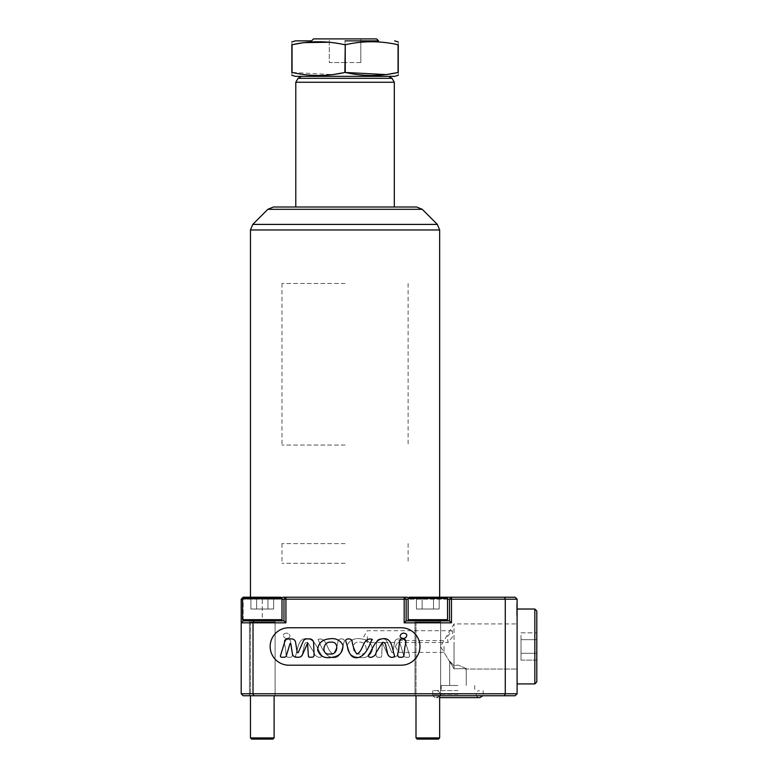 <?xml version="1.0" encoding="UTF-8"?>
<svg xmlns="http://www.w3.org/2000/svg" width="778" height="778" viewBox="0 0 778 778"><rect width="100%" height="100%" fill="white"/><g stroke="black" fill="none" stroke-linecap="round" stroke-linejoin="round"><path stroke-width="0.58" stroke-dasharray="3.89 2.92" d="M534.836 683.92L536.801 681.946L536.801 611.002L536.801 646.479L536.801 611.002L534.836 609.028L534.836 683.92L534.836 609.028L534.836 683.92L517.098 683.92L517.098 609.028L517.098 683.92M536.801 660.133L536.801 639.652L536.801 660.133L521.036 660.133L521.036 653.306L536.801 653.306L536.801 632.825L536.801 653.306L521.036 653.306L521.036 660.133L536.801 660.133M521.036 639.652L521.036 653.306L521.036 639.652L536.801 639.652L536.801 632.825L536.801 639.652L521.036 639.652L521.036 660.133L521.036 653.306L536.801 653.306L521.036 653.306L521.036 639.652L536.801 639.652L521.036 639.652L521.036 632.825L536.801 632.825L521.036 632.825L521.036 639.652M439.648 697.633L479.89 697.633M457.979 690.621L432.753 690.621L457.979 690.621M457.979 697.633L436.059 697.633L457.979 697.633M360.136 653.948C352.045 655.64 350.372 640.8 359.319 642.239C367.294 640.965 369.249 655.728 360.136 653.948C352.045 655.64 350.372 640.8 359.319 642.239C367.294 640.965 369.249 655.728 360.136 653.948M361.138 638.913C367.994 639.594 371.787 643.241 372.487 649.854C370.386 656.155 365.718 658.645 358.473 657.332C350.927 656.554 347.144 652.509 347.124 645.195C350.09 639.886 354.758 637.795 361.138 638.913C367.994 639.594 371.787 643.241 372.487 649.854C370.386 656.155 365.718 658.645 358.473 657.332C350.927 656.554 347.144 652.509 347.124 645.195C350.09 639.886 354.758 637.795 361.138 638.913M344.275 641.51C341.698 647.87 341.454 659.734 331.535 657.468C324.008 655.3 320.731 645.38 318.037 639.351C327.567 636.608 326.439 651.857 333.402 653.938C335.697 650.408 337.234 646.236 338.022 641.403C337.885 638.086 345.578 638.028 344.275 641.51C341.698 647.87 341.454 659.734 331.535 657.468C324.008 655.3 320.731 645.38 318.037 639.351C327.567 636.608 326.439 651.857 333.402 653.938C335.697 650.408 337.234 646.236 338.022 641.403C337.885 638.086 345.578 638.028 344.275 641.51M321.898 655.475C321.256 659.413 314.254 656.457 314.069 652.654L307.621 642.346C303.381 642.064 304.47 648.424 302.866 651.137C303.109 655.368 299.131 659.462 295.397 656.204C297.974 649.873 297.682 637.182 307.524 638.757C315.751 639.711 317.434 649.922 321.898 655.475C321.256 659.413 314.254 656.457 314.069 652.654L307.621 642.346C303.381 642.064 304.47 648.424 302.866 651.137C303.109 655.368 299.131 659.462 295.397 656.204C297.974 649.873 297.682 637.182 307.524 638.757C315.751 639.711 317.434 649.922 321.898 655.475M287.306 639.117C291.76 638.349 290.33 644.213 291.244 646.868C290.651 650.204 295.212 657.809 289.397 657.235C284.797 658.042 286.44 652.168 285.468 649.494C285.721 646.187 281.597 638.641 287.306 639.117C291.76 638.349 290.33 644.213 291.244 646.868C290.651 650.204 295.212 657.809 289.397 657.235C284.797 658.042 286.44 652.168 285.468 649.494C285.721 646.187 281.597 638.641 287.306 639.117M288.093 638.057C284.709 640.08 281.091 634.167 285.118 633.516C288.473 631.707 292.304 637.104 288.093 638.057C284.709 640.08 281.091 634.167 285.118 633.516C288.473 631.707 292.304 637.104 288.093 638.057M378.001 657.225A1.974 1.974 0 0 1 376.037 655.183L376.503 642.706A3.939 3.939 0 0 1 380.442 638.913L383.233 638.913A3.939 3.939 0 0 1 386.841 641.247L391.82 652.431L386.841 641.247A3.939 3.939 0 0 0 383.233 638.913L380.442 638.913A3.939 3.939 0 0 0 376.503 642.706L376.037 655.183A1.974 1.974 0 0 0 378.001 657.225L380.539 657.225L378.001 657.225M270.161 646.479A18.721 18.721 0 0 1 288.891 627.758L401.215 627.758A18.721 18.721 0 0 1 419.945 646.479A18.721 18.721 0 0 1 401.215 665.2L288.891 665.2A18.721 18.721 0 0 1 270.161 646.479A18.721 18.721 0 0 1 288.891 627.758A18.721 18.721 0 0 0 270.161 646.479A18.721 18.721 0 0 0 288.891 665.2L401.215 665.2A18.721 18.721 0 0 0 419.945 646.479A18.721 18.721 0 0 0 401.215 627.758L288.891 627.758L401.215 627.758A18.721 18.721 0 0 1 419.945 646.479A18.721 18.721 0 0 1 401.215 665.2L288.891 665.2A18.721 18.721 0 0 1 270.161 646.479M457.979 685.496L441.223 685.496L457.979 685.496M398.851 646.479L398.851 652.392L398.851 646.479M444.034 646.479L444.034 652.392L444.034 646.479M367.323 636.618L367.323 642.531L367.323 636.618M452.67 636.618L447.972 642.531L447.389 636.618L452.319 630.705L452.67 636.618M329.969 653.948C338.06 655.64 339.733 640.8 330.796 642.239C322.812 640.965 320.857 655.728 329.969 653.948M328.968 638.913C322.111 639.594 318.319 643.241 317.619 649.854C319.719 656.155 324.387 658.645 331.632 657.332C339.179 656.554 342.962 652.509 342.981 645.195C340.015 639.886 335.347 637.795 328.968 638.913M345.831 641.51C348.408 647.87 348.651 659.734 358.57 657.468C366.098 655.3 369.375 645.38 372.069 639.351C362.538 636.608 363.666 651.857 356.703 653.938C354.408 650.408 352.872 646.236 352.084 641.403C352.22 638.086 344.528 638.028 345.831 641.51M368.208 655.475C368.85 659.413 375.852 656.457 376.037 652.654L382.484 642.346C386.724 642.064 385.635 648.424 387.24 651.137C386.997 655.368 390.974 659.462 394.709 656.204C392.131 649.873 392.423 637.182 382.582 638.757C374.354 639.711 372.672 649.922 368.208 655.475M402.8 639.117C398.346 638.349 399.775 644.213 398.861 646.868C399.454 650.204 394.893 657.809 400.709 657.235C405.309 658.042 403.665 652.168 404.638 649.494C404.385 646.187 408.508 638.641 402.8 639.117M402.012 638.057C405.396 640.08 409.014 634.167 404.988 633.516C401.633 631.707 397.801 637.104 402.012 638.057M312.104 657.225A1.974 1.974 0 0 0 314.069 655.183L313.602 642.706A3.939 3.939 0 0 0 309.663 638.913L306.872 638.913A3.939 3.939 0 0 0 303.264 641.247L298.285 652.431A0.593 0.593 0 0 1 297.167 652.285L295.572 642.239A3.939 3.939 0 0 0 291.682 638.913L288.531 638.913A3.939 3.939 0 0 0 284.758 641.704L280.479 655.698A1.186 1.186 0 0 0 281.607 657.225L284.408 657.225A1.974 1.974 0 0 0 286.294 655.835L290.038 643.571L290.807 643.63L292.431 653.899A3.939 3.939 0 0 0 296.33 657.225L298.771 657.225A3.939 3.939 0 0 0 302.37 654.891L307.524 643.309L308.389 656.087A1.186 1.186 0 0 0 309.566 657.225L312.104 657.225M457.979 695.746L432.753 695.746L457.979 695.746M457.979 668.72L454.031 668.866L449.703 661.135L454.031 665.696L457.979 665.044L466.255 668.574L457.979 668.72L466.255 668.574L457.979 665.044L454.031 665.696L454.031 646.479L454.031 668.866L457.979 668.72M517.098 646.479L517.098 623.917L517.098 646.479M454.031 668.866L454.031 646.479L454.031 665.696L449.694 661.135L454.031 668.866M253.832 695.746L253.015 693.772L241.199 693.772L243.164 695.746L504.455 695.746L505.272 693.772L253.015 693.772L253.015 622.828L285.934 622.828L285.934 599.177L404.171 599.177L404.171 622.828L451.473 622.828L451.473 597.212L449.499 599.177L449.499 620.854L406.145 620.854L449.499 620.854L406.145 620.854L406.145 599.177L449.499 599.177L451.473 597.212L449.499 599.177L449.499 620.854L449.499 599.177L517.098 599.177L517.098 693.772L505.272 693.772L505.272 599.177L504.455 597.212L416.483 597.212C413.565 598.778 410.434 598.778 407.069 597.212L283.036 597.212C279.681 598.778 276.55 598.778 273.623 597.212L243.164 597.212L243.164 620.26M427.822 695.746L415.014 695.746L427.822 695.746M281.986 599.177L262.283 599.177L262.283 620.854L283.96 620.854L262.283 620.854L262.283 599.177L243.164 599.177L283.96 599.177L283.96 620.854L283.96 599.177L285.934 597.212L285.934 599.177L283.96 599.177L283.96 620.854L243.164 620.854L243.164 599.177L241.199 599.177L241.199 622.828L253.015 622.828L253.832 620.854M262.283 695.746L249.475 695.746L262.283 695.746M313.524 38.9L376.581 38.9M345.053 40.874L378.555 40.874L345.053 40.874M295.436 76.341L394.67 76.341M295.786 82.254L394.32 82.254M345.053 207.006L416.677 207.006M408.664 597.835L416.483 597.212L446.348 597.212L409.296 597.212L446.348 597.212L447.535 598.389L408.119 598.389L447.535 598.389L447.535 619.677L408.119 619.677L447.535 619.677L408.119 619.677L409.296 620.854L446.348 620.854L409.296 620.854M398.258 44.764C398.258 40.767 398.258 40.767 398.258 44.764L398.258 72.451C398.258 76.448 398.258 76.448 398.258 72.451L398.258 44.764M398.064 44.764C380.52 40.757 362.908 40.757 345.247 44.764L344.858 72.451L345.247 44.764M292.042 72.451L291.847 44.764C291.847 40.767 291.847 40.767 291.847 44.764L291.847 72.451C291.847 76.448 291.847 76.448 291.847 72.451L332.994 74.591M344.858 44.764L329.289 42.255M517.098 610.146L517.098 603.446L517.098 610.146M517.098 612.15L517.098 615.758M243.757 597.212L242.571 598.389L281.986 598.389L280.809 597.212L243.757 597.212L280.809 597.212L243.757 597.212L273.623 597.212L281.441 597.835M241.199 693.772L241.199 622.828L243.164 620.854M517.098 599.177L515.124 597.212L504.455 597.212M345.053 76.341L301.475 76.341L345.053 76.341M329.289 38.9L345.053 38.9L329.289 38.9L329.289 62.551L345.053 62.551L345.053 38.9L360.817 38.9L345.053 38.9L345.053 62.551L329.289 62.551L329.289 38.9M504.455 695.746L515.124 695.746L517.098 693.772M406.145 620.854L406.145 599.177L404.171 597.212L406.145 599.177L404.171 599.177L404.171 597.212L406.145 599.177L406.145 620.854L404.171 622.828M447.535 599.177L408.119 599.177M449.499 620.854L451.473 622.828M283.96 620.854L285.934 622.828M285.934 597.212L283.96 599.177L285.934 597.212M242.571 599.177L243.164 599.177L243.164 597.796M243.164 597.212L241.199 599.177M454.031 646.479L454.031 623.917L454.031 646.479M516.699 615.602L517.098 603.446L516.699 615.602M516.699 615.758L516.699 611.391L517.098 614.348M516.699 614.348L517.098 612.237M516.699 612.237L517.098 610.594M516.699 610.594L517.098 606.616M516.699 606.616L517.098 603.29M516.699 603.29L516.699 606.879L517.098 604.7M516.699 604.7L517.098 606.509M516.699 606.509L517.098 607.579M516.699 607.579L516.699 612.15M360.817 62.551L345.053 62.551L360.817 62.551L360.817 38.9L360.817 62.551M392.939 652.285A0.593 0.593 0 0 1 391.82 652.431A0.593 0.593 0 0 0 392.939 652.285L394.534 642.239A3.939 3.939 0 0 1 398.424 638.913L401.574 638.913A3.939 3.939 0 0 1 405.348 641.704L409.627 655.698A1.186 1.186 0 0 1 408.499 657.225L405.698 657.225A1.974 1.974 0 0 1 403.811 655.835L400.067 643.571L403.811 655.835A1.974 1.974 0 0 0 405.698 657.225L408.499 657.225A1.186 1.186 0 0 0 409.627 655.698L405.348 641.704A3.939 3.939 0 0 0 401.574 638.913L398.424 638.913A3.939 3.939 0 0 0 394.534 642.239L392.939 652.285M399.299 643.63L400.067 643.571L399.299 643.63L397.675 653.899A3.939 3.939 0 0 1 393.775 657.225L391.334 657.225A3.939 3.939 0 0 1 387.736 654.891L382.582 643.309L387.736 654.891A3.939 3.939 0 0 0 391.334 657.225L393.775 657.225A3.939 3.939 0 0 0 397.675 653.899L399.299 643.63M382.202 643.387L381.716 656.087A1.186 1.186 0 0 1 380.539 657.225A1.186 1.186 0 0 0 381.716 656.087L382.202 643.387M345.053 445.065L281.986 445.065L345.053 445.065M345.053 283.464L281.986 283.464L345.053 283.464M345.053 563.311L281.986 563.311L345.053 563.311M345.053 543.608L281.986 543.608L345.053 543.608M415.997 737.914L439.648 737.914L415.997 737.914L417.183 739.1L438.461 739.1L417.183 739.1L438.461 739.1L439.648 737.914L415.997 737.914L415.997 622.04L439.648 622.04A1.186 1.186 0 0 1 440.834 620.854A1.186 1.186 0 0 0 439.648 622.04L415.997 622.04A1.186 1.186 0 0 0 414.82 620.854L440.834 620.854L414.82 620.854A1.186 1.186 0 0 1 415.997 622.04L415.997 695.746M439.648 737.914L439.648 695.746M416.444 597.212L433.511 597.212L416.444 597.212L416.444 609.028L422.133 609.028L416.444 609.028L416.444 597.212M439.2 597.212L422.133 597.212L439.2 597.212L439.2 609.028L422.133 609.028L422.133 597.212L422.133 609.028L433.511 609.028L433.511 597.212L433.511 609.028L439.2 609.028L416.444 609.028L422.133 609.028L422.133 597.212L422.133 609.028L433.511 609.028L433.511 597.212L433.511 609.028L439.2 609.028L439.2 597.212M243.757 620.854L280.809 620.854L243.757 620.854L280.809 620.854L243.757 620.854L242.571 619.677L281.986 619.677L242.571 619.677L242.571 598.389L281.986 598.389L242.571 598.389M250.458 737.914L274.109 737.914L250.458 737.914L251.644 739.1L272.922 739.1L251.644 739.1L272.922 739.1L274.109 737.914L250.458 737.914L250.458 622.04L274.109 622.04A1.186 1.186 0 0 1 275.286 620.854A1.186 1.186 0 0 0 274.109 622.04L250.458 622.04A1.186 1.186 0 0 0 249.271 620.854L275.286 620.854L249.271 620.854A1.186 1.186 0 0 1 250.458 622.04L250.458 695.746M274.109 737.914L274.109 695.746M250.905 597.212L267.972 597.212L250.905 597.212L250.905 609.028L256.594 609.028L250.905 609.028L250.905 597.212M273.661 597.212L256.594 597.212L273.661 597.212L273.661 609.028L256.594 609.028L256.594 597.212L256.594 609.028L267.972 609.028L267.972 597.212L267.972 609.028L273.661 609.028L250.905 609.028L256.594 609.028L256.594 597.212L256.594 609.028L267.972 609.028L267.972 597.212L267.972 609.028L273.661 609.028L273.661 597.212M446.348 620.854L447.535 619.677M446.348 597.212L409.296 597.212L408.119 598.389L408.119 619.677M408.119 598.389L447.535 598.389M280.809 620.854L281.986 619.677L242.571 619.677M281.986 598.389L281.986 619.677M457.979 694.326L432.753 694.326L457.979 694.326M457.979 693.927L439.764 693.927L457.979 693.927M298.062 78.315L392.044 78.315M267.856 209.311L422.25 209.311M252.762 224.404L437.343 224.404M250.458 229.977L439.648 229.977M262.283 597.212L262.283 599.177L262.283 597.212M534.836 609.028L517.098 609.028M483.196 694.326L483.196 690.621L483.196 694.326M476.185 694.326C476.379 696.339 477.488 697.438 479.491 697.633C477.488 697.438 476.379 696.339 476.185 694.326L476.185 693.927C476.379 691.924 477.488 690.815 479.491 690.621C477.488 690.815 476.379 691.924 476.185 693.927L476.185 694.326M439.764 694.326L439.764 693.927C439.57 691.924 438.471 690.815 436.458 690.621C438.471 690.815 439.57 691.924 439.764 693.927L439.764 694.326C440.679 694.978 439.57 696.086 436.458 697.633C439.57 696.086 440.679 694.978 439.764 694.326M432.753 694.326L432.753 690.621L432.753 694.326C432.947 696.339 434.046 697.438 436.059 697.633C434.046 697.438 432.947 696.339 432.753 694.326M441.223 685.496L441.223 690.621L441.223 685.496M395.302 646.479L398.851 652.392L444.034 652.392L451.046 664.062L440.484 646.479L454.031 623.917L517.098 623.917L454.031 623.917L444.034 640.566L398.851 640.566L395.302 646.479M452.319 630.705L367.323 630.705L363.773 636.618L367.323 642.531L447.972 642.531M464.904 669.031L517.098 669.031L464.904 669.031M415.014 695.746L415.014 620.854L415.014 695.746M249.475 695.746L249.475 620.854L249.475 695.746M449.694 661.135L449.694 685.496L449.694 661.135M466.255 668.574L466.255 685.496L466.255 668.574M275.091 695.746L275.091 620.854L275.091 695.746M440.63 695.746L440.63 620.854L440.63 695.746M474.726 685.496L474.726 690.621L474.726 685.496M281.986 283.464L281.986 445.065M408.119 283.464L408.119 445.065M281.986 543.608L281.986 563.311M408.119 543.608L408.119 563.311"/><path stroke-width="1.17" d="M534.836 609.028L536.801 611.002L536.801 681.946L534.836 683.92L534.836 609.028L517.098 609.028M479.89 697.633L482.885 695.746L479.89 697.633L439.648 697.633M329.969 653.948C338.06 655.64 339.733 640.8 330.796 642.239C322.812 640.965 320.857 655.728 329.969 653.948M328.968 638.913C322.111 639.594 318.319 643.241 317.619 649.854C319.719 656.155 324.387 658.645 331.632 657.332C339.179 656.554 342.962 652.509 342.981 645.195C340.015 639.886 335.347 637.795 328.968 638.913M372.351 639.779L372.069 639.351C362.538 636.608 363.666 651.857 356.703 653.938C354.408 650.408 352.872 646.236 352.084 641.403C352.22 638.086 344.528 638.028 345.831 641.51C348.408 647.87 348.651 659.734 358.57 657.468C366.098 655.3 369.375 645.38 372.069 639.351M368.208 655.475C368.85 659.413 375.852 656.457 376.037 652.654L382.484 642.346C386.724 642.064 385.635 648.424 387.24 651.137C386.997 655.368 390.974 659.462 394.709 656.204C392.131 649.873 392.423 637.182 382.582 638.757C374.354 639.711 372.672 649.922 368.208 655.475M402.8 639.117C398.346 638.349 399.775 644.213 398.861 646.868C399.454 650.204 394.893 657.809 400.709 657.235C405.309 658.042 403.665 652.168 404.638 649.494C404.385 646.187 408.508 638.641 402.8 639.117M402.012 638.057C405.396 640.08 409.014 634.167 404.988 633.516C401.633 631.707 397.801 637.104 402.012 638.057M312.104 657.225A1.974 1.974 0 0 0 314.069 655.183L313.602 642.706A3.939 3.939 0 0 0 309.663 638.913L306.872 638.913A3.939 3.939 0 0 0 303.264 641.247L298.285 652.431A0.593 0.593 0 0 1 297.167 652.285L295.572 642.239A3.939 3.939 0 0 0 291.682 638.913L288.531 638.913A3.939 3.939 0 0 0 284.758 641.704L280.479 655.698A1.186 1.186 0 0 0 281.607 657.225L284.408 657.225A1.974 1.974 0 0 0 286.294 655.835L290.038 643.571L290.807 643.63L292.431 653.899A3.939 3.939 0 0 0 296.33 657.225L298.771 657.225A3.939 3.939 0 0 0 302.37 654.891L307.524 643.309L308.389 656.087A1.186 1.186 0 0 0 309.566 657.225L312.104 657.225M419.945 646.479A18.721 18.721 0 0 0 401.215 627.758L288.891 627.758A18.721 18.721 0 0 0 270.161 646.479A18.721 18.721 0 0 0 288.891 665.2L401.215 665.2A18.721 18.721 0 0 0 419.945 646.479M378.555 40.874L345.053 40.874L378.555 40.874L376.581 38.9L313.524 38.9L311.55 40.874L295.436 40.874L291.847 41.895M295.786 82.254L298.062 78.315L392.044 78.315L394.32 82.254L295.786 82.254L295.786 207.006L273.428 207.006L345.053 207.006L295.786 207.006M422.25 209.311L437.343 224.404L252.762 224.404L267.856 209.311L422.25 209.311L416.677 207.006L345.053 207.006M281.441 597.835L283.036 597.212L407.069 597.212L408.664 597.835M345.247 44.764C362.801 40.757 380.403 40.757 398.064 44.764L398.258 44.764C398.258 40.767 398.258 40.767 398.258 44.764L398.258 72.451C398.258 76.448 398.258 76.448 398.258 72.451L398.064 72.451C380.52 76.458 362.908 76.458 345.247 72.451L345.247 44.764L344.858 72.451C327.305 76.458 309.702 76.458 292.042 72.451L291.847 72.451C291.847 76.448 291.847 76.448 291.847 72.451L291.847 44.764C291.847 40.767 291.847 40.767 291.847 44.764L292.042 44.764C309.586 40.757 327.198 40.757 344.858 44.764M394.67 40.874L398.258 41.915M386.16 74.591L344.858 72.451M398.258 75.32L394.67 76.341L295.436 76.341L291.847 75.301M386.296 74.581L397.383 72.626M332.994 74.591L344.168 72.626M398.064 44.764L398.064 72.451M292.042 72.451L292.042 44.764M311.55 40.874L295.436 40.874M329.289 42.255L303.945 42.615M303.809 42.634L292.723 44.589M517.098 693.772L515.124 695.746L243.164 695.746L241.199 693.772L517.098 693.772L517.098 599.177L451.473 599.177L451.473 622.828L404.171 622.828L404.171 599.177L285.934 599.177L285.934 622.828L241.199 622.828L241.199 599.177L242.571 599.177M243.164 597.796L243.164 597.212L280.809 597.212L281.986 598.389L242.571 598.389L242.571 619.677L281.986 619.677L280.809 620.854M446.348 597.212L447.535 598.389L408.119 598.389L409.296 597.212L515.124 597.212L517.098 599.177M504.455 695.746L505.272 693.772L505.272 599.177L504.455 597.212M253.832 695.746L253.015 693.772L253.015 622.828L253.832 620.854L283.96 620.854L283.96 599.177L281.986 599.177M241.199 693.772L241.199 622.828L243.164 620.854L253.832 620.854M408.119 599.177L406.145 599.177L406.145 620.854L449.499 620.854L449.499 599.177L447.535 599.177M243.164 620.26L243.164 620.854M451.473 599.177L451.473 597.212L449.499 599.177L451.473 599.177M451.473 622.828L449.499 620.854M404.171 622.828L406.145 620.854M406.145 599.177L404.171 597.212L404.171 599.177L406.145 599.177M285.934 599.177L285.934 597.212L283.96 599.177L285.934 599.177M285.934 622.828L283.96 620.854M241.199 599.177L243.164 597.212M438.461 739.1L417.183 739.1L415.997 737.914L439.648 737.914L438.461 739.1M446.348 620.854L447.535 619.677L408.119 619.677L409.296 620.854M415.997 695.746L415.997 737.914M439.648 695.746L439.648 737.914M408.119 598.389L408.119 619.677M447.535 598.389L447.535 619.677M272.922 739.1L251.644 739.1L250.458 737.914L274.109 737.914L272.922 739.1M243.757 620.854L242.571 619.677M243.757 597.212L242.571 598.389M250.458 695.746L250.458 737.914M274.109 695.746L274.109 737.914M281.986 598.389L281.986 619.677M437.343 224.404L439.648 229.977L250.458 229.977L250.458 597.212M534.836 683.92L517.098 683.92M392.044 78.315L388.63 76.341M394.32 82.254L394.32 207.006M439.648 229.977L439.648 597.212M252.762 224.404L250.458 229.977M267.856 209.311L273.428 207.006M298.062 78.315L301.475 76.341"/></g></svg>
